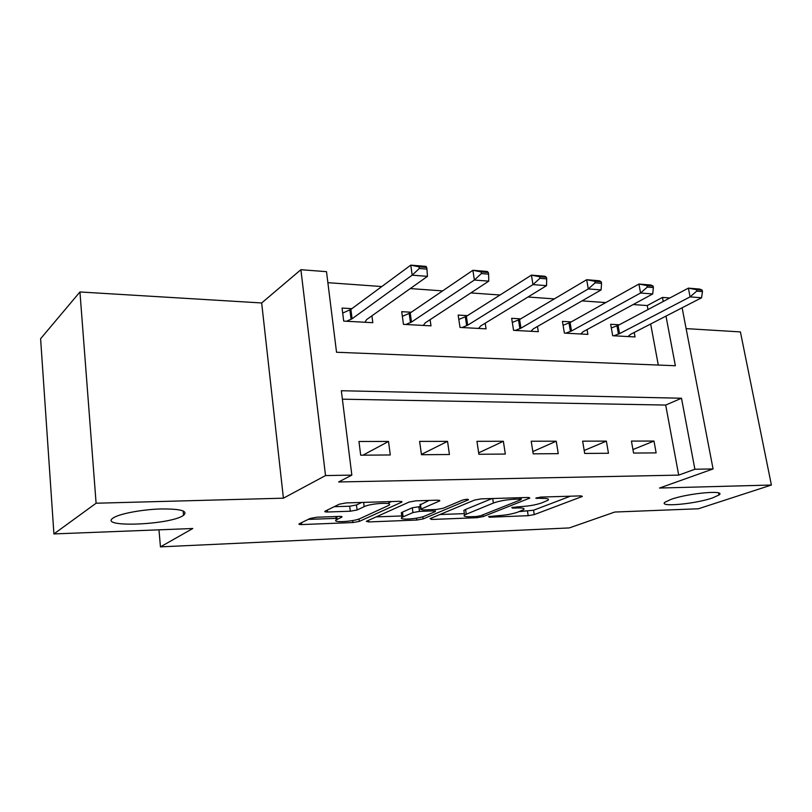 <?xml version="1.0" encoding="UTF-8"?>
<svg xmlns="http://www.w3.org/2000/svg" width="812" height="812" viewBox="0 0 812 812"><rect width="100%" height="100%" fill="white"/><g stroke="black" fill="none" stroke-linecap="round" stroke-linejoin="round"><path stroke-width="1.22" d="M488.57 516.635L489.474 517.203L528.186 515.691L534.255 514.605L582.346 496.436L580.681 495.888L540.833 497.076L535.778 498.142L542.284 498.406C547.511 498.314 549.409 498.923 547.978 500.233L541.756 502.892C535.94 504.881 529.16 506.099 521.416 506.536L511.793 507.51L512.646 508.129L517.812 507.947C523.029 507.835 524.958 508.403 523.588 509.652L517.762 512.139C512.199 514.037 505.612 515.214 498 515.671L488.57 516.635M183.055 515.63L183.542 515.326C188.343 510.9 180.66 508.779 160.492 508.962C141.724 509.54 119.425 513.773 113.355 517.863L113.223 517.954C97.846 527.79 169.119 525.07 183.055 515.63M712.388 497.989L718.996 494.995C726.77 489.727 688.251 493.158 671.077 499.37L665.119 502.12C657.679 507.398 694.889 504.069 712.388 497.989M316.822 517.224L310.143 518.452L299.11 523.862C298.542 524.379 299.415 524.613 301.729 524.562L352.905 522.552L359.34 521.385L401.889 502.06L399.545 501.308L346.308 502.902L339.325 504.191L324.993 511.215C324.384 511.773 325.247 512.037 327.591 511.996L350.327 511.225L357.087 509.987L364.172 506.658C370.952 503.207 394.246 501.968 388.907 505.308L360.254 518.492C353.859 521.669 331.367 522.958 336.28 519.832L341.832 517.122C342.4 516.605 341.568 516.371 339.335 516.412L316.822 517.224M53.927 533.931L40.6 338.726L79.941 291.965L96.1 503.227L53.927 533.931L192.789 528.51L160.461 546.862L569.273 527.922L614.806 512.037L698.401 508.769L771.4 485.028L659.517 488.042L713.068 468.94L694.889 469.255L678.7 475.121L338.624 481.973L351.84 475.111L325.521 475.568L300.897 269.706L326.505 271.665L336.533 352.256L675.361 365.735L665.992 316.101M96.1 503.227L283.408 498.182L325.521 475.568M430.066 518.645L431.669 519.467L477.05 517.691L483.221 516.584L529.86 498.071L528.013 497.462L481.161 498.862L474.482 500.08L430.066 518.645M416.82 520.045L368.678 521.933L366.354 521.304L409.086 502.07L415.917 500.821L437.566 500.172L439.749 500.882L420.657 509.266L422.849 509.936L436.623 509.459L443.159 508.271L462.343 500.141C465.956 499.177 468.006 499.055 468.494 499.766L423.133 518.919L416.82 520.045L416.566 518.157M771.4 485.028L740.412 331.905L686.12 328.616M678.7 475.121L665.698 405.066L342.38 399.189M653.985 441.058L631.431 441.089L633.563 453.055L656.137 452.883L653.985 441.058L632.934 449.543M606.371 441.119L582.63 441.16L584.701 453.441L608.462 453.258L606.371 441.119L584.193 450.477M556.23 441.2L531.2 441.231L533.21 453.847L558.26 453.644L556.23 441.2L532.845 451.573M503.359 441.271L476.948 441.312L478.877 454.273L505.328 454.06L503.359 441.271L478.674 452.863M447.544 441.352L419.621 441.393L421.458 454.72L449.422 454.507L447.544 441.352L421.418 454.415M388.512 441.444L358.955 441.484L360.69 455.197L390.298 454.964L388.512 441.444L362.934 455.187M647.986 309.555L647.245 305.556L633.177 304.551M605.762 302.582L582.031 300.887M554.332 298.897L527.993 297.009M500.03 295.01L470.838 292.919M442.621 290.899L410.263 288.575M381.813 286.545L327.875 282.677M658.288 365.055L650.666 323.998M619.251 324.79L610.665 324.272L612.705 335.732L635.035 336.939L634.223 332.463M571.232 321.897L562.422 321.369L564.401 333.103L587.888 334.382L587.056 329.57M520.705 318.852L511.661 318.304L513.57 330.342L538.305 331.682L537.453 326.495M467.448 315.635L458.161 315.076L460.008 327.429L486.073 328.84L485.2 323.196M411.258 312.244L401.717 311.666L403.462 324.353L430.989 325.856L430.106 319.664M351.88 308.661L342.055 308.063L343.709 321.105L372.809 322.689L371.906 315.838M158.969 529.83L160.461 546.862M283.408 498.182L261.677 302.957L79.941 291.965M261.677 302.957L300.897 269.706M647.245 305.556L662.47 297.415L669.819 297.984M694.889 469.255L681.491 398.235L341.334 390.734L351.84 475.111M682.121 307.789L713.068 468.94M663.231 301.475L662.47 297.415M665.698 405.066L681.491 398.235M519.142 511.611L533.565 510.22L570.379 496.193M439.901 514.534L464.352 513.631M476.279 516.503L480.623 515.732L520.847 499.745L519.995 499.086L514.341 499.258C506.201 499.705 499.207 500.963 493.381 503.044L464.545 514.94C463.114 516.27 465.185 516.858 470.777 516.716L476.279 516.503M464.078 511.733L463.875 510.342L465.591 509.449L492.092 498.538M401.767 515.945L376.088 516.889M428.98 500.425L420.068 504.942M403.117 516.838L401.97 517.457C397.474 520.37 418.271 519.041 424.859 516.026L435.333 511.54L433.212 510.91L419.469 511.387L412.943 512.575L403.117 516.838L402.488 512.098L401.341 512.727L401.514 513.986M402.488 512.098L412.293 507.774L420.291 506.546M334.189 506.698L349.708 506.211L356.458 504.973L361.776 502.435M388.593 502.872L391.475 501.552M308.195 519.396L336.097 518.371M627.94 336.554L630.721 334.27L701.568 297.771L690.078 296.877L619.546 333.651L613.781 335.782M696.726 291.122L702.471 291.589L702.187 290.138L696.442 289.661L696.726 291.122L690.078 296.877L688.383 288.138L618.074 325.419L611.314 327.947M696.442 289.661L688.383 288.138L699.863 289.092L702.187 290.138M701.568 297.771L702.471 291.589M580.651 333.986L583.27 331.631L652.696 293.954L640.566 293.01L571.516 330.981L565.771 333.174M647.316 287.093L653.386 287.59L653.102 286.098L647.032 285.591L647.316 287.093L640.566 293.01L638.912 284.038L570.085 322.537L563.081 325.236M647.032 285.591L638.912 284.038L651.031 285.042L653.102 286.098M652.696 293.954L653.386 287.59M530.916 331.286L533.342 328.85L601.103 289.925L588.284 288.93L520.969 328.17L515.255 330.433M595.115 282.83L601.54 283.358L601.266 281.825L594.851 281.297L595.115 282.83L588.284 288.93L586.68 279.714L519.578 319.512L512.311 322.415M594.851 281.297L586.68 279.714L599.479 280.779L601.266 281.825M601.103 289.925L601.54 283.358M478.542 328.434L480.745 325.927L546.537 285.662L532.976 284.606L467.702 325.196L462.028 327.54M539.899 278.323L546.699 278.881L546.435 277.308L539.645 276.75L539.899 278.323L532.976 284.606L531.424 275.136L466.372 316.325L458.821 319.441M539.645 276.75L531.424 275.136L544.974 276.263L546.435 277.308M546.537 285.662L546.699 278.881M423.296 325.429L425.265 322.841L488.763 281.155L474.381 280.028L411.491 322.07L405.868 324.485M481.394 273.553L488.601 274.141L488.347 272.517L481.14 271.929L481.394 273.553L474.381 280.028L472.888 270.284L410.222 312.955L402.356 316.335M481.14 271.929L472.888 270.284L487.251 271.472L488.347 272.517M488.763 281.155L488.601 274.141M364.953 322.262L366.648 319.573L427.457 276.364L412.181 275.166L352.083 318.771L346.531 321.258M419.286 268.488L426.939 269.107L426.696 267.442L419.043 266.813L419.286 268.488L412.181 275.166L410.77 265.138L350.885 309.392L342.694 313.077M419.043 266.813L410.77 265.138L426.026 266.397L426.696 267.442M427.457 276.364L426.939 269.107M489.352 516.391L489.474 517.203M536.905 497.685L537.047 498.558M512.514 507.277L512.646 508.129M517.609 506.668L517.812 507.947M542.061 497.045L542.284 498.406M581.422 495.888L581.575 496.812M533.565 510.22L534.255 514.605M527.506 511.296L528.186 515.691M529.048 497.472L529.191 498.416M482.957 514.798L483.221 516.584M476.867 516.473L477.05 517.691M431.476 518.056L431.669 519.467M519.781 497.705L519.995 499.086M514.128 497.878L514.341 499.258M492.701 498.517L493.381 503.044M465.591 509.449L466.25 514.057M368.475 520.309L368.678 521.933M439.119 500.222L439.251 501.146M420.464 504.181L421.123 509.022M468.016 499.309L468.108 499.969M422.829 516.747L423.133 518.919M433.019 509.581L433.212 510.91M418.809 506.587L419.469 511.387M412.293 507.774L412.943 512.575M341.405 516.503L341.507 517.305M336.787 516.503L337.132 519.355M363.634 502.384L364.172 506.658M356.458 504.973L357.087 509.987M349.708 506.211L350.327 511.225M327.358 510.037L327.591 511.996M401.341 501.38L401.463 502.293M359.046 518.969L359.34 521.385M352.662 520.553L352.905 522.552M301.506 522.664L301.729 524.562M616.988 325.886L618.46 334.118M618.074 325.419L619.546 333.651M569.009 323.024L570.44 331.458M570.085 322.537L571.516 330.981M518.523 320.009L519.913 328.657M519.578 319.512L520.969 328.17M465.327 316.832L466.656 325.713M466.372 316.325L467.702 325.196M409.197 313.483L410.476 322.597M410.222 312.955L411.491 322.07M349.891 309.94L351.088 319.309M350.885 309.392L352.083 318.771M183.136 510.89L183.542 515.326M718.6 492.955L718.996 494.995M521.01 497.675L521.243 499.177M463.875 510.342L464.545 514.94M439.668 500.344L439.749 500.882M419.997 504.435L420.657 509.266M401.341 512.727L401.97 517.457M435.049 509.51L435.262 511.063M341.771 516.594L341.832 517.122M335.884 516.533L336.28 519.832M401.808 501.491L401.889 502.06"/></g></svg>
